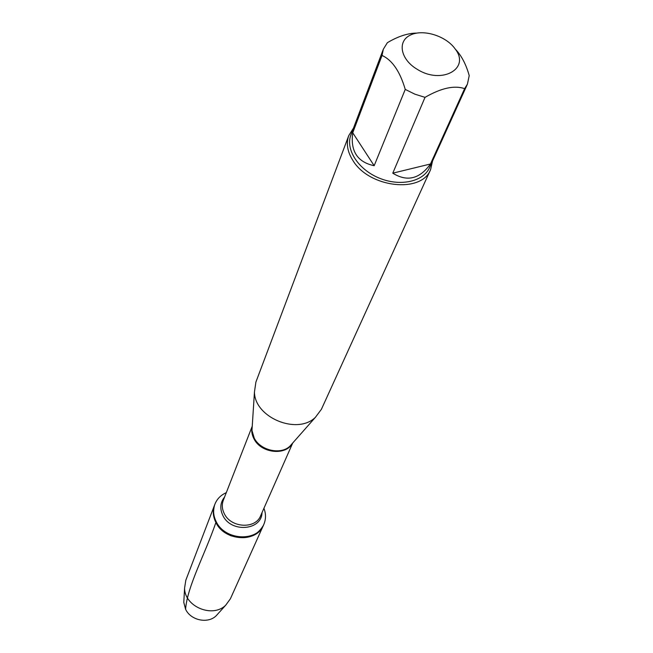 <?xml version="1.0" encoding="UTF-8"?>
<svg xmlns="http://www.w3.org/2000/svg" width="653" height="653" viewBox="0 0 653 653"><rect width="100%" height="100%" fill="white"/><g stroke="black" fill="none" stroke-linecap="round" stroke-linejoin="round"><path stroke-width="0.98" d="M263.926 508.287C266.065 513.903 266.016 519.315 263.779 524.514C257.021 542.21 224.893 540.455 216.225 521.69C213.262 515.748 212.821 509.92 214.902 504.198C217.008 498.949 220.804 495.096 226.297 492.648M215.898 522.522C224.559 541.272 256.653 543.018 263.412 525.33C256.515 536.913 245.544 540.333 230.509 535.615C216.551 528.285 211.246 518.098 214.576 505.038C212.503 510.752 212.943 516.58 215.898 522.522C204.822 554.675 187.37 586.206 185.574 609.208C190.586 620.342 207.785 624.048 216.11 615.844L218.192 613.542M348.775 135.563L255.894 382.095L254.45 392.012C254.548 417.528 297.237 435.265 315.391 417.34L321.398 409.317L430.605 169.568C421.699 193.778 368.831 187.778 352.734 160.214C347.339 151.529 346.017 143.309 348.775 135.563L353.493 128.086M432.564 160.94L430.605 169.568M455.125 48.893C445.901 35.695 422.434 28.61 409.945 35.311C397.065 41.678 400.673 59.635 417.275 69.34C441.779 84.939 470.756 68.589 455.125 48.893M416.671 33.099C407.766 33.172 397.995 36.372 387.351 42.706L383.327 49.228L382.038 55.456C392.233 60.117 399.971 71.43 405.244 89.404L414.835 94.154L425.021 97.354C441.216 88.008 454.415 85.11 464.61 88.661L467.409 84.172L469.221 75.634C466.054 64.28 461.402 55.432 455.255 49.081M352.726 132.788C350.286 151.161 357.436 162.14 374.169 165.715L352.726 132.788L382.038 55.456M374.169 165.715L405.244 89.404M392.771 173.176C407.105 182.065 419.667 179.004 430.466 163.993L392.771 173.176L425.021 97.354M430.466 163.993L464.61 88.661M467.409 84.172L429.552 167.592C423.356 181.763 399.954 186.831 379.099 178.049C358.162 169.462 345.241 149.3 350.914 134.918L383.327 49.228M263.779 524.514L230.427 598.736L225.742 605.16C212.666 618.391 184.432 606.653 184.579 588.051L185.827 580.199L214.902 504.198M183.966 599.323L183.795 602.417L185.574 609.208M252.221 426.54L251.968 430.49L254.254 438.179C260.457 450.529 280.676 455.068 289.867 446.244L292.487 443.273M292.462 443.314C285.81 455.982 261.086 453.272 254.05 438.979C251.838 434.825 251.225 430.686 252.213 426.589M252.246 426.189L223.318 500.28C221.694 504.663 222.028 509.144 224.322 513.715C230.991 528.016 255.543 529.322 260.62 515.78L292.724 443.012M262.024 512.589C261.755 530.538 230.991 533.052 222.902 515.552C219.661 508.703 220.216 502.524 224.583 497.031M292.373 443.403L315.391 417.34M252.213 426.711L254.45 392.012M216.11 615.844L225.742 605.16M183.795 602.417L184.579 588.051"/></g></svg>
